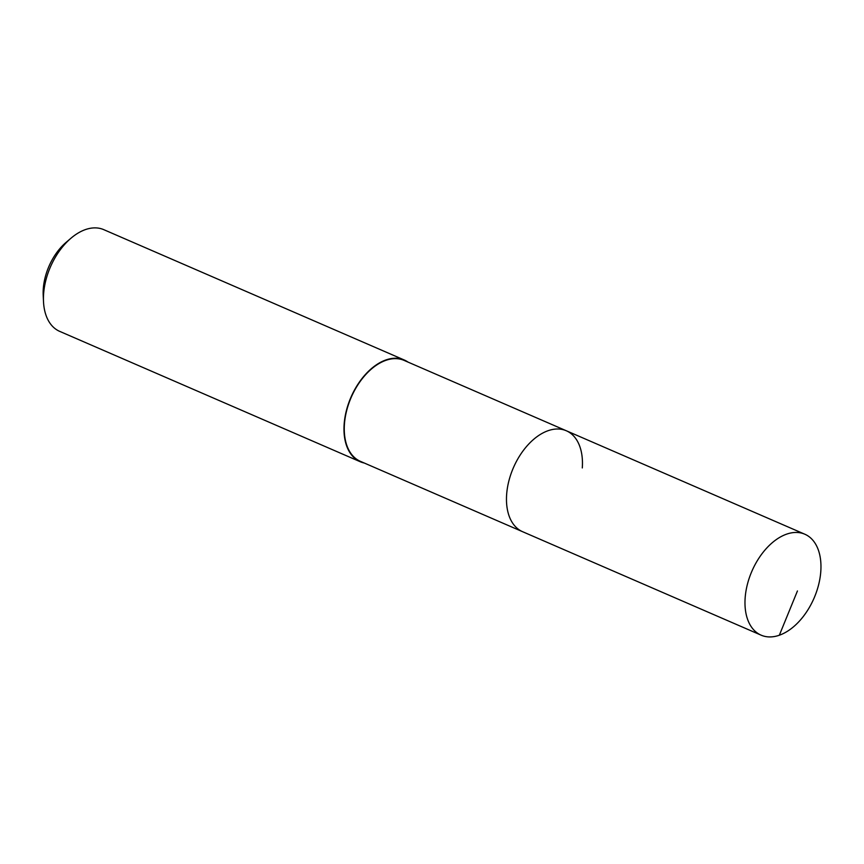 <?xml version="1.0" encoding="UTF-8"?>
<svg xmlns="http://www.w3.org/2000/svg" width="864" height="864" viewBox="0 0 864 864"><rect width="100%" height="100%" fill="white"/><g stroke="black" fill="none" stroke-linecap="round" stroke-linejoin="round"><path stroke-width="1.3" d="M745.146 597.985A55.004 33.858 -66.6 0 1 804.859 534.233A55.004 33.858 -66.6 0 1 820.8 571.396A55.004 33.858 -66.6 0 1 761.087 635.148A55.004 33.858 -66.6 0 1 745.146 597.985M761.087 635.148L360.374 461.333A55.004 33.858 113.4 0 1 344.434 424.17A55.004 33.858 113.4 0 1 404.147 360.418L566.352 430.78A55.004 33.858 113.4 0 0 506.639 494.532A55.004 33.858 113.4 0 0 522.58 531.695A55.004 33.858 -66.6 0 1 506.639 494.532A55.004 33.858 -66.6 0 1 566.352 430.78A55.004 33.858 -66.6 0 1 582.293 467.942M364.252 463.018A55.426 34.128 -66.6 0 1 360.212 461.722A55.426 34.128 -66.6 0 1 344.142 424.278A55.426 34.128 -66.6 0 1 404.32 360.029A55.426 34.128 -66.6 0 1 408.035 362.102M404.32 360.029L103.788 229.662A55.426 34.128 113.4 0 0 71.042 238.162A55.426 34.128 113.4 0 0 43.61 293.911A55.426 34.128 113.4 0 0 43.502 301.644A55.426 34.128 113.4 0 0 59.681 331.366L360.212 461.722M71.042 238.162L66.15 242.33A46.192 28.436 113.4 0 0 43.286 288.781A46.192 28.436 113.4 0 0 43.2 295.229L43.502 301.644M797.44 590.965L779.35 635.191M566.352 430.78L804.859 534.233"/></g></svg>
